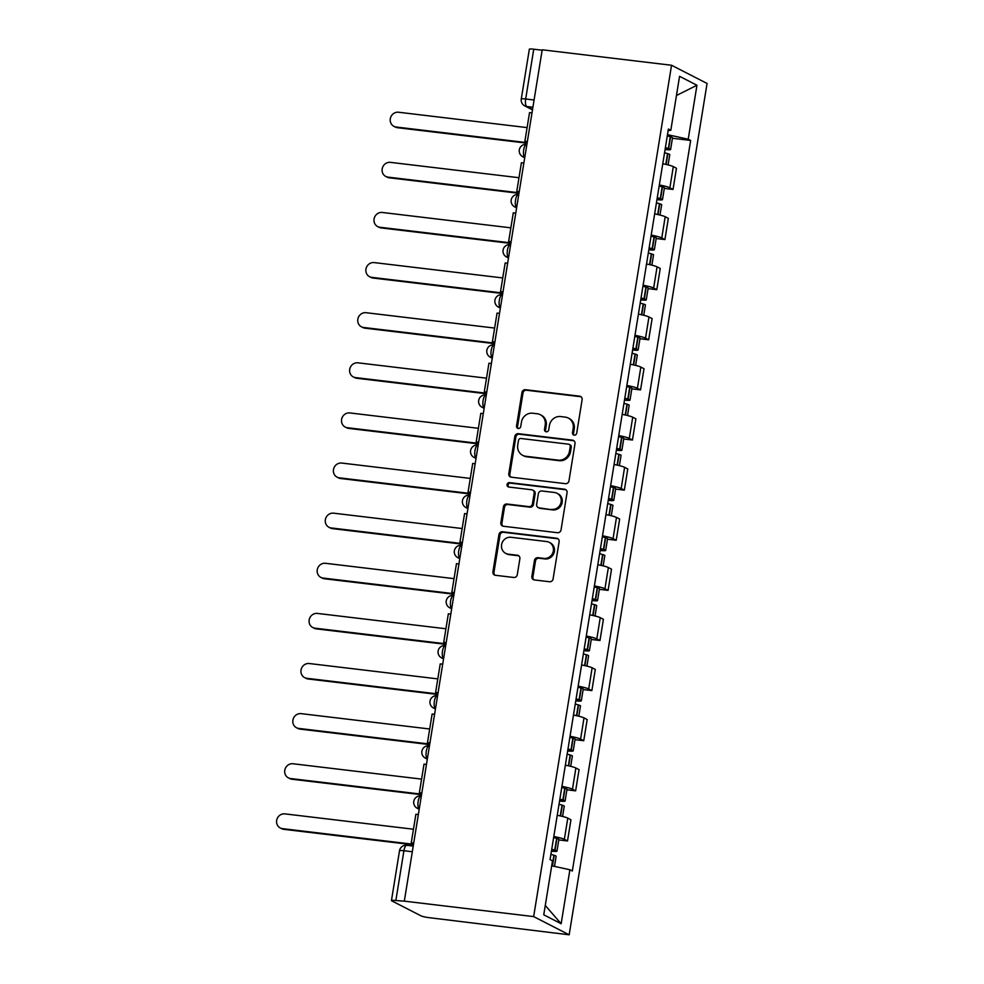 <?xml version="1.0" encoding="UTF-8"?>
<svg xmlns="http://www.w3.org/2000/svg" width="984" height="984" viewBox="0 0 984 984"><rect width="100%" height="100%" fill="white"/><g stroke="black" fill="none" stroke-linecap="round" stroke-linejoin="round"><path stroke-width="1.48" d="M574.238 435.137A2.251 2.103 -62.9 0 0 576.698 433.181L582.122 399.676A3.21 3.001 -62.9 0 0 579.625 396.171L525.481 389.701A3.21 3.001 -62.9 0 0 521.951 392.493L516.526 425.998A2.251 2.103 -62.9 0 0 518.273 428.458A2.251 2.103 -62.9 0 0 520.745 426.502L521.446 422.161A10.295 9.619 -62.9 0 1 532.701 413.231L537.215 413.76A10.295 9.619 -62.9 0 1 540.278 414.694A10.295 9.619 -62.9 0 1 545.21 425.002L544.509 429.344A2.251 2.103 -62.9 0 0 546.255 431.804A2.251 2.103 -62.9 0 0 548.715 429.848L549.416 425.506A10.295 9.619 -62.9 0 1 560.683 416.564L565.197 417.105A10.295 9.619 -62.9 0 1 568.26 418.04A10.295 9.619 -62.9 0 1 573.192 428.347L572.491 432.677A2.251 2.103 -62.9 0 0 574.238 435.137M531.877 576.415A3.21 3.001 -62.9 0 0 534.373 579.933L549.576 581.741A3.21 3.001 -62.9 0 0 553.094 578.949L559.121 541.741A3.21 3.001 -62.9 0 0 556.624 538.223L502.467 531.766A3.21 3.001 -62.9 0 0 498.949 534.558L492.923 571.765A3.21 3.001 -62.9 0 0 495.419 575.283L513.771 577.473A3.21 3.001 -62.9 0 0 517.289 574.681L519.872 558.752A3.21 3.001 -62.9 0 0 517.375 555.234L508.273 554.152A8.598 8.044 -62.9 0 1 501.926 543.365A8.598 8.044 -62.9 0 1 511.003 537.276L546.649 541.544A8.598 8.044 -62.9 0 1 552.996 552.319A8.598 8.044 -62.9 0 1 543.918 558.408L537.977 557.694A3.21 3.001 -62.9 0 0 534.46 560.499L531.877 576.415L532.91 576.944A3.21 3.001 -62.9 0 0 533.968 579.847M533.66 916.596L404.313 901.147L542.209 49.803L671.543 65.251L533.66 916.596L569.17 934.8L707.066 83.455L671.543 65.251M565.456 483.673A3.21 3.001 -62.9 0 0 568.973 480.881L575 443.673A3.21 3.001 -62.9 0 0 572.504 440.156L518.347 433.686A3.21 3.001 -62.9 0 0 514.829 436.478L508.802 473.698A3.21 3.001 -62.9 0 0 511.299 477.203L565.456 483.673M567.055 492.701L561.028 529.921A3.21 3.001 -62.9 0 1 557.51 532.713L503.365 526.243A3.21 3.001 -62.9 0 1 500.868 522.725L503.439 506.809A3.21 3.001 -62.9 0 1 506.957 504.005L528.925 506.637A3.21 3.001 -62.9 0 0 532.442 503.845L534.152 493.279A3.21 3.001 -62.9 0 0 531.655 489.761L508.789 487.031A2.251 2.103 -62.9 0 1 507.129 484.214A2.251 2.103 -62.9 0 1 509.503 482.615L564.558 489.196A3.21 3.001 -62.9 0 1 567.055 492.701M404.313 901.147L395.851 900.544A6.556 0.763 -170.8 0 0 391.46 900.557A6.556 0.763 -170.8 0 0 391.792 900.877L421.103 915.895A6.556 0.763 -170.8 0 0 429.295 917.691L569.17 934.8M534.078 99.999L525.677 98.99A6.556 0.763 9.2 0 0 521.274 99.015L529.343 49.212A6.556 0.763 9.2 0 1 533.746 49.2L525.677 98.99A6.556 2.202 96.8 0 0 526.711 106.481L532.541 109.47M542.147 50.209L533.746 49.2M659.329 184.98A15.067 1.747 9.2 0 1 669.87 187.821L673.314 166.616A15.067 1.747 -170.8 0 0 662.761 163.775M673.314 166.616L676.463 168.239L673.031 189.445L664.298 188.399M669.87 187.821L673.031 189.445M656.18 238.509L664.913 239.555L668.345 218.35L665.196 216.738A15.067 1.747 -170.8 0 0 654.643 213.897M651.211 235.102A15.067 1.747 9.2 0 1 661.765 237.943L664.913 239.555M648.075 288.632L656.795 289.677L660.239 268.472L657.078 266.849A15.067 1.747 -170.8 0 0 646.525 264.007M643.093 285.212A15.067 1.747 9.2 0 1 653.647 288.054L656.795 289.677M639.957 338.742L648.677 339.788L652.121 318.582L648.96 316.971A15.067 1.747 -170.8 0 0 638.407 314.13M634.975 335.335A15.067 1.747 9.2 0 1 645.529 338.176L648.677 339.788M631.839 388.864L640.559 389.91L644.003 368.705L640.842 367.081A15.067 1.747 -170.8 0 0 630.301 364.24M626.857 385.445A15.067 1.747 9.2 0 1 637.411 388.286L640.559 389.91M623.721 438.987L632.454 440.02L635.885 418.815L632.724 417.204A15.067 1.747 -170.8 0 0 622.183 414.362M618.739 435.568A15.067 1.747 9.2 0 1 629.293 438.409L632.454 440.02M615.603 489.097L624.336 490.143L627.767 468.938L624.606 467.314A15.067 1.747 -170.8 0 0 614.065 464.485M610.621 485.678A15.067 1.747 9.2 0 1 621.175 488.519L624.336 490.143M607.485 539.22L616.218 540.253L619.649 519.06L616.488 517.436A15.067 1.747 -170.8 0 0 605.947 514.595M602.515 535.8A15.067 1.747 9.2 0 1 613.057 538.642L616.218 540.253M599.367 589.33L608.1 590.375L611.531 569.17L608.37 567.547A15.067 1.747 -170.8 0 0 597.829 564.718M594.398 585.911A15.067 1.747 9.2 0 1 604.939 588.752L608.1 590.375M591.249 639.452L599.982 640.486L603.413 619.293L600.252 617.669A15.067 1.747 -170.8 0 0 589.711 614.828M586.279 636.033A15.067 1.747 9.2 0 1 596.821 638.874L599.982 640.486M583.131 689.563L591.864 690.608L595.295 669.403L592.134 667.792A15.067 1.747 -170.8 0 0 581.593 664.95M578.162 686.156A15.067 1.747 9.2 0 1 588.703 688.984L591.864 690.608M575.013 739.685L583.746 740.718L587.177 719.525L584.016 717.902A15.067 1.747 -170.8 0 0 573.475 715.061M570.043 736.266A15.067 1.747 9.2 0 1 580.585 739.107L583.746 740.718M566.895 789.795L575.628 790.841L579.059 769.636L575.898 768.024A15.067 1.747 -170.8 0 0 565.357 765.183M561.926 786.388A15.067 1.747 9.2 0 1 572.467 789.217L575.628 790.841M558.777 839.918L567.51 840.963L570.941 819.758L567.793 818.135A15.067 1.747 -170.8 0 0 557.239 815.293M553.808 836.498A15.067 1.747 9.2 0 1 564.349 839.34L567.51 840.963M668.148 130.515L670.817 130.294L679.563 76.322L696.955 85.239L688.222 139.211L667.484 134.673M551.704 865.785L569.896 869.758L572.331 871.012L690.657 140.454L688.222 139.211M569.896 869.758L561.151 923.73L543.758 914.812L552.504 860.84L550.068 859.598L668.394 129.052L670.817 130.294M672.416 138.277L690.657 140.454M696.955 85.239L676.451 95.51M545.271 905.489L561.151 923.73M574.127 435.125A2.251 2.103 -62.9 0 1 573.524 433.218L574.226 428.876A10.295 9.619 -62.9 0 0 569.293 418.569L568.26 418.04M540.278 414.694L541.311 415.223A10.295 9.619 -62.9 0 1 546.243 425.531L545.542 429.873A2.251 2.103 -62.9 0 0 546.145 431.779M581.077 396.773A3.21 3.001 -62.9 0 0 580.658 396.7L526.514 390.23A3.21 3.001 -62.9 0 0 522.996 393.022L517.559 426.527A2.251 2.103 -62.9 0 0 518.162 428.446M573.943 440.771A3.21 3.001 -62.9 0 0 573.537 440.684L519.392 434.215A3.21 3.001 -62.9 0 0 515.862 437.019L509.835 474.226A3.21 3.001 -62.9 0 0 510.893 477.129M570.228 446.638A2.251 2.103 -62.9 0 0 568.481 444.178L520.942 438.495A2.251 2.103 -62.9 0 0 518.482 440.451L517.744 445.026A10.295 9.619 -62.9 0 0 522.676 455.334A10.295 9.619 -62.9 0 0 525.739 456.268L558.223 460.155A10.295 9.619 -62.9 0 0 569.49 451.213L570.228 446.638L571.261 447.166A2.251 2.103 -62.9 0 0 570.179 444.916L569.146 444.387M522.676 455.334L523.709 455.863A10.295 9.619 -62.9 0 0 526.772 456.797L525.739 456.268M571.261 447.166L570.523 451.742A10.295 9.619 -62.9 0 1 559.256 460.684L526.772 456.797M532.615 490.057L533.648 490.586A3.21 3.001 -62.9 0 1 535.185 493.808L533.476 504.374A3.21 3.001 -62.9 0 1 529.958 507.166L508.002 504.546A3.21 3.001 -62.9 0 0 504.472 507.338L501.901 523.254A3.21 3.001 -62.9 0 0 502.947 526.157M566.009 489.798A3.21 3.001 -62.9 0 0 565.591 489.724L510.536 483.144A2.251 2.103 -62.9 0 0 508.679 487.018M551.716 509.355A8.598 8.044 -62.9 0 0 557.005 493.267A8.598 8.044 -62.9 0 0 554.447 492.48L541.889 490.979A3.21 3.001 -62.9 0 0 538.359 493.784L536.649 504.337A3.21 3.001 -62.9 0 0 539.146 507.855L552.75 509.884A8.598 8.044 -62.9 0 0 558.039 493.796L557.005 493.267M538.199 507.559L539.232 508.101A3.21 3.001 -62.9 0 0 540.191 508.384L539.146 507.855M552.75 509.884L540.191 508.384M549.207 542.319L550.24 542.848A8.598 8.044 -62.9 0 1 544.952 558.937L539.011 558.236A3.21 3.001 -62.9 0 0 535.493 561.028L532.91 576.944M505.714 553.377L506.748 553.906A8.598 8.044 -62.9 0 0 509.306 554.681L508.273 554.152M518.814 555.849A3.21 3.001 -62.9 0 0 518.408 555.763L509.306 554.681M558.063 538.838A3.21 3.001 -62.9 0 0 557.657 538.765L503.501 532.295A3.21 3.001 -62.9 0 0 499.983 535.087L493.956 572.294A3.21 3.001 -62.9 0 0 495.013 575.197M527.104 127.6L398.532 112.237A7.54 7.048 -62.9 0 0 393.895 126.333A7.54 7.048 -62.9 0 0 396.134 127.022L397.487 127.711A7.54 7.048 117.1 0 1 395.236 127.022L393.895 126.333M664.544 152.766A24.907 2.89 9.2 0 1 667.546 153.59L667.853 153.689A8.278 0.959 9.2 0 1 669.772 154.636L668.099 164.931M665.073 149.519A8.278 0.959 -170.8 0 0 670.608 149.494A8.278 0.959 -170.8 0 0 668.677 148.547L668.382 148.461A24.907 2.89 -170.8 0 0 665.381 147.625M667.275 135.89A24.907 2.89 9.2 0 1 670.276 136.727L670.584 136.825A8.278 0.959 9.2 0 1 672.502 137.772L670.608 149.494M665.27 148.301L666.402 148.818L665.159 148.953M527.08 143.184L397.487 127.711M527.264 142.028L524.89 141.216L529.527 112.619L531.987 112.914M524.89 141.216L527.35 141.511M527.166 142.668L396.134 127.022M518.986 177.71L390.414 162.36A7.54 7.048 -62.9 0 0 385.777 176.456A7.54 7.048 -62.9 0 0 388.016 177.132L389.369 177.821A7.54 7.048 117.1 0 1 387.118 177.145L385.777 176.456M656.426 202.876A24.907 2.89 9.2 0 1 659.428 203.713L659.735 203.799A8.278 0.959 9.2 0 1 661.654 204.758L659.981 215.053M656.955 199.641A8.278 0.959 -170.8 0 0 662.49 199.617A8.278 0.959 -170.8 0 0 660.559 198.657L660.264 198.571A24.907 2.89 -170.8 0 0 657.263 197.735M659.169 186.013A24.907 2.89 9.2 0 1 662.158 186.849L662.466 186.935A8.278 0.959 9.2 0 1 664.385 187.895L662.49 199.617M657.152 198.411L658.284 198.94L657.054 199.075M518.962 193.307L389.369 177.821M519.146 192.151L516.772 191.339L521.409 162.741L523.869 163.037M516.772 191.339L519.232 191.622M519.048 192.79L388.016 177.132M510.868 227.833L382.296 212.47A7.54 7.048 -62.9 0 0 377.659 226.566A7.54 7.048 -62.9 0 0 379.898 227.255L381.251 227.944A7.54 7.048 117.1 0 1 379 227.255L377.659 226.566M648.321 252.999A24.907 2.89 9.2 0 1 651.31 253.835L651.617 253.921A8.278 0.959 9.2 0 1 653.536 254.868L651.875 265.163M648.837 249.752A8.278 0.959 -170.8 0 0 654.372 249.727A8.278 0.959 -170.8 0 0 652.441 248.78L652.146 248.694A24.907 2.89 -170.8 0 0 649.145 247.857M651.051 236.123A24.907 2.89 9.2 0 1 654.04 236.959L654.348 237.058A8.278 0.959 9.2 0 1 656.266 238.005L654.372 249.727M649.034 248.534L650.166 249.05L648.936 249.186M510.844 243.417L381.251 227.944M511.04 242.261L508.654 241.449L513.291 212.852L515.751 213.147M508.654 241.449L511.114 241.744M510.93 242.9L379.898 227.255M502.75 277.943L374.178 262.593A7.54 7.048 -62.9 0 0 369.541 276.688A7.54 7.048 -62.9 0 0 371.78 277.365L373.133 278.054A7.54 7.048 117.1 0 1 370.894 277.377L369.541 276.688M640.203 303.109A24.907 2.89 9.2 0 1 643.192 303.945L643.499 304.031A8.278 0.959 9.2 0 1 645.418 304.991L643.757 315.286M640.719 299.874A8.278 0.959 -170.8 0 0 646.254 299.849A8.278 0.959 -170.8 0 0 644.323 298.902L644.028 298.804A24.907 2.89 -170.8 0 0 641.027 297.967M642.933 286.246A24.907 2.89 9.2 0 1 645.922 287.082L646.23 287.168A8.278 0.959 9.2 0 1 648.149 288.127L646.254 299.849M640.916 298.644L642.048 299.173L640.818 299.308M502.726 293.539L373.133 278.054M502.922 292.383L500.536 291.572L505.173 262.974L507.633 263.269M500.536 291.572L502.996 291.854M502.812 293.023L371.78 277.365M494.632 328.066L366.06 312.703A7.54 7.048 -62.9 0 0 361.423 326.799A7.54 7.048 -62.9 0 0 363.662 327.488L365.015 328.176A7.54 7.048 117.1 0 1 362.776 327.488L361.423 326.799M632.085 353.231A24.907 2.89 9.2 0 1 635.074 354.068L635.381 354.154A8.278 0.959 9.2 0 1 637.3 355.101L635.639 365.396M632.601 349.984A8.278 0.959 -170.8 0 0 638.136 349.972A8.278 0.959 -170.8 0 0 636.205 349.012L635.91 348.926A24.907 2.89 -170.8 0 0 632.909 348.09M634.815 336.356A24.907 2.89 9.2 0 1 637.816 337.192L638.112 337.291A8.278 0.959 9.2 0 1 640.031 338.238L638.136 349.972M632.798 348.767L633.93 349.283L632.7 349.418M494.608 343.65L365.015 328.176M494.804 342.493L492.418 341.682L497.055 313.096L499.515 313.379M492.418 341.682L494.878 341.977M494.694 343.133L363.662 327.488M486.514 378.176L357.942 362.825A7.54 7.048 -62.9 0 0 353.305 376.921A7.54 7.048 -62.9 0 0 355.544 377.598L356.897 378.286A7.54 7.048 117.1 0 1 354.658 377.61L353.305 376.921M623.967 403.342A24.907 2.89 9.2 0 1 626.968 404.178L627.263 404.264A8.278 0.959 9.2 0 1 629.182 405.224L627.521 415.519M624.483 400.107A8.278 0.959 -170.8 0 0 630.018 400.082A8.278 0.959 -170.8 0 0 628.099 399.135L627.792 399.037A24.907 2.89 -170.8 0 0 624.791 398.2M626.697 386.478A24.907 2.89 9.2 0 1 629.698 387.315L629.994 387.401A8.278 0.959 9.2 0 1 631.913 388.36L630.018 400.082M624.68 398.877L625.812 399.406L624.582 399.541M486.49 393.772L356.897 378.286M486.686 392.616L484.312 391.804L488.937 363.207L491.397 363.502M484.312 391.804L486.772 392.099M486.576 393.256L355.544 377.598M478.396 428.298L349.824 412.936A7.54 7.048 -62.9 0 0 345.187 427.031A7.54 7.048 -62.9 0 0 347.426 427.72L348.779 428.409A7.54 7.048 117.1 0 1 346.54 427.72L345.187 427.031M615.849 453.464A24.907 2.89 9.2 0 1 618.85 454.3L619.145 454.387A8.278 0.959 9.2 0 1 621.064 455.346L619.403 465.629M616.365 450.217A8.278 0.959 -170.8 0 0 621.9 450.205A8.278 0.959 -170.8 0 0 619.981 449.245L619.674 449.159A24.907 2.89 -170.8 0 0 616.673 448.323M618.579 436.601A24.907 2.89 9.2 0 1 621.581 437.425L621.876 437.523A8.278 0.959 9.2 0 1 623.794 438.47L621.9 450.205M616.574 448.999L617.694 449.516L616.464 449.651M478.384 443.895L348.779 428.409M478.568 442.726L476.194 441.914L480.819 413.329L483.279 413.612M476.194 441.914L478.654 442.21M478.458 443.366L347.426 427.72M470.278 478.409L341.706 463.058A7.54 7.048 -62.9 0 0 337.069 477.154A7.54 7.048 -62.9 0 0 339.32 477.83L340.661 478.519A7.54 7.048 117.1 0 1 338.422 477.843L337.069 477.154M607.731 503.574A24.907 2.89 9.2 0 1 610.732 504.411L611.027 504.509A8.278 0.959 9.2 0 1 612.946 505.456L611.285 515.751M608.26 500.339A8.278 0.959 -170.8 0 0 613.782 500.315A8.278 0.959 -170.8 0 0 611.863 499.368L611.556 499.269A24.907 2.89 -170.8 0 0 608.567 498.433M610.461 486.711A24.907 2.89 9.2 0 1 613.462 487.547L613.758 487.633A8.278 0.959 9.2 0 1 615.677 488.593L613.782 500.315M608.456 499.109L609.576 499.638L608.346 499.774M470.266 494.005L340.661 478.519M470.45 492.849L468.077 492.037L472.701 463.439L475.161 463.735M468.077 492.037L470.536 492.332M470.34 493.488L339.32 477.83M462.16 528.531L333.588 513.168A7.54 7.048 -62.9 0 0 328.951 527.264A7.54 7.048 -62.9 0 0 331.202 527.953L332.543 528.642A7.54 7.048 117.1 0 1 330.304 527.965L328.951 527.264M599.613 553.697A24.907 2.89 9.2 0 1 602.614 554.533L602.909 554.619A8.278 0.959 9.2 0 1 604.828 555.579L603.167 565.861M600.142 550.45A8.278 0.959 -170.8 0 0 605.664 550.437A8.278 0.959 -170.8 0 0 603.745 549.478L603.438 549.392A24.907 2.89 -170.8 0 0 600.449 548.555M602.343 536.833A24.907 2.89 9.2 0 1 605.344 537.67L605.64 537.756A8.278 0.959 9.2 0 1 607.571 538.703L605.664 550.437M600.338 549.232L601.458 549.748L600.228 549.884M462.148 544.127L332.543 528.642M462.332 542.959L459.958 542.147L464.583 513.562L467.043 513.857M459.958 542.147L462.418 542.442M462.222 543.598L331.202 527.953M454.042 578.654L325.47 563.291A7.54 7.048 -62.9 0 0 320.846 577.387A7.54 7.048 -62.9 0 0 323.084 578.063L324.425 578.764A7.54 7.048 117.1 0 1 322.186 578.075L320.846 577.387M591.495 603.807A24.907 2.89 9.2 0 1 594.496 604.643L594.791 604.742A8.278 0.959 9.2 0 1 596.722 605.689L595.049 615.984M592.024 600.572A8.278 0.959 -170.8 0 0 597.546 600.548A8.278 0.959 -170.8 0 0 595.627 599.6L595.32 599.502A24.907 2.89 -170.8 0 0 592.331 598.666M594.225 586.944A24.907 2.89 9.2 0 1 597.226 587.78L597.522 587.866A8.278 0.959 9.2 0 1 599.453 588.826L597.546 600.548M592.22 599.354L593.34 599.871L592.11 600.006M454.03 594.238L324.425 578.764M454.214 593.081L451.841 592.27L456.465 563.672L458.925 563.967M451.841 592.27L454.3 592.565M454.116 593.721L323.084 578.063M445.924 628.764L317.352 613.413A7.54 7.048 -62.9 0 0 312.728 627.497A7.54 7.048 -62.9 0 0 314.966 628.186L316.307 628.874A7.54 7.048 117.1 0 1 314.068 628.198L312.728 627.497M583.377 653.929A24.907 2.89 9.2 0 1 586.378 654.766L586.673 654.852A8.278 0.959 9.2 0 1 588.604 655.811L586.931 666.094M583.906 650.682A8.278 0.959 -170.8 0 0 589.428 650.67A8.278 0.959 -170.8 0 0 587.51 649.711L587.214 649.625A24.907 2.89 -170.8 0 0 584.213 648.788M586.107 637.066A24.907 2.89 9.2 0 1 589.108 637.903L589.404 637.989A8.278 0.959 9.2 0 1 591.335 638.936L589.428 650.67M584.102 649.465L585.222 649.981L583.992 650.116M445.912 644.36L316.307 628.874M446.096 643.192L443.722 642.38L448.347 613.795L450.807 614.09M443.722 642.38L446.183 642.675M445.998 643.831L314.966 628.186M437.806 678.886L309.234 663.524A7.54 7.048 -62.9 0 0 304.61 677.619A7.54 7.048 -62.9 0 0 306.848 678.308L308.189 678.997A7.54 7.048 117.1 0 1 305.95 678.308L304.61 677.619M575.259 704.04A24.907 2.89 9.2 0 1 578.26 704.876L578.555 704.974A8.278 0.959 9.2 0 1 580.486 705.922L578.813 716.217M575.788 700.805A8.278 0.959 -170.8 0 0 581.31 700.78A8.278 0.959 -170.8 0 0 579.391 699.833L579.096 699.735A24.907 2.89 -170.8 0 0 576.095 698.911M577.989 687.176A24.907 2.89 9.2 0 1 580.99 688.013L581.286 688.099A8.278 0.959 9.2 0 1 583.217 689.058L581.31 700.78M575.984 699.587L577.116 700.104L575.874 700.239M437.794 694.47L308.189 678.997M437.978 693.314L435.604 692.502L440.229 663.905L442.689 664.2M435.604 692.502L438.064 692.798M437.88 693.954L306.848 678.308M429.688 728.996L301.129 713.646A7.54 7.048 -62.9 0 0 296.492 727.742A7.54 7.048 -62.9 0 0 298.73 728.418L300.071 729.107A7.54 7.048 117.1 0 1 297.832 728.431L296.492 727.742M567.141 754.162A24.907 2.89 9.2 0 1 570.142 754.999L570.437 755.085A8.278 0.959 9.2 0 1 572.368 756.044L570.695 766.327M567.67 750.915A8.278 0.959 -170.8 0 0 573.192 750.903A8.278 0.959 -170.8 0 0 571.274 749.943L570.978 749.857A24.907 2.89 -170.8 0 0 567.977 749.021M569.871 737.299A24.907 2.89 9.2 0 1 572.872 738.135L573.168 738.221A8.278 0.959 9.2 0 1 575.099 739.168L573.192 750.903M567.866 749.697L568.998 750.214L567.756 750.361M429.676 744.593L300.071 729.107M429.86 743.424L427.487 742.612L432.124 714.027L434.584 714.322M427.487 742.612L429.947 742.908M429.762 744.076L298.73 728.418M421.57 779.119L293.011 763.756A7.54 7.048 -62.9 0 0 288.373 777.852A7.54 7.048 -62.9 0 0 290.612 778.541L291.953 779.23A7.54 7.048 117.1 0 1 289.714 778.541L288.373 777.852M559.023 804.272A24.907 2.89 9.2 0 1 562.024 805.109L562.319 805.207A8.278 0.959 9.2 0 1 564.25 806.154L562.577 816.449M559.552 801.038A8.278 0.959 -170.8 0 0 565.087 801.013A8.278 0.959 -170.8 0 0 563.156 800.066L562.86 799.98A24.907 2.89 -170.8 0 0 559.859 799.143M561.753 787.409A24.907 2.89 9.2 0 1 564.755 788.245L565.062 788.332A8.278 0.959 9.2 0 1 566.981 789.291L565.087 801.013M559.748 799.82L560.88 800.336L559.638 800.472M421.558 794.703L291.953 779.23M421.742 793.547L419.368 792.735L424.006 764.138L426.466 764.433M419.368 792.735L421.828 793.03M421.644 794.186L290.612 778.541M413.452 829.229L284.893 813.879A7.54 7.048 -62.9 0 0 280.255 827.974A7.54 7.048 -62.9 0 0 282.494 828.651L283.835 829.34A7.54 7.048 117.1 0 1 281.596 828.663L280.255 827.974M550.905 854.395A24.907 2.89 9.2 0 1 553.906 855.231L554.213 855.317A8.278 0.959 9.2 0 1 556.132 856.277L554.496 866.387M551.434 851.16A8.278 0.959 -170.8 0 0 556.969 851.135A8.278 0.959 -170.8 0 0 555.038 850.176L554.742 850.09A24.907 2.89 -170.8 0 0 551.741 849.254M553.635 837.532A24.907 2.89 9.2 0 1 556.636 838.368L556.944 838.454A8.278 0.959 9.2 0 1 558.863 839.413L556.969 851.135M551.63 849.93L552.762 850.459L551.52 850.594M413.44 844.826L283.835 829.34M413.624 843.669L411.251 842.845L415.888 814.26L418.348 814.555M411.251 842.845L413.711 843.14M413.526 844.309L282.494 828.651M532.91 107.219L526.711 106.481A6.556 6.125 -62.9 0 1 524.755 105.891L532.479 109.851M572.467 789.217L575.898 768.024M580.585 739.107L584.016 717.902M588.703 688.984L592.134 667.792M596.821 638.874L600.252 617.669M604.939 588.752L608.37 567.547M613.057 538.642L616.488 517.436M621.175 488.519L624.606 467.314M629.293 438.409L632.724 417.204M637.411 388.286L640.842 367.081M645.529 338.176L648.96 316.971M653.647 288.054L657.078 266.849M661.765 237.943L665.196 216.738M564.349 839.34L567.793 818.135M526.797 144.476A6.556 2.202 96.8 0 0 526.538 144.402A6.556 2.202 96.8 0 0 523.623 150.245A6.556 2.202 96.8 0 0 524.718 157.329A6.556 6.125 117.1 0 1 522.775 156.739L524.718 157.735M518.679 194.598A6.556 2.202 96.8 0 0 518.42 194.512A6.556 2.202 96.8 0 0 515.505 200.355A6.556 2.202 96.8 0 0 516.6 207.452A6.556 6.125 117.1 0 1 514.657 206.849L516.612 207.858M510.561 244.708A6.556 2.202 96.8 0 0 510.302 244.635A6.556 2.202 96.8 0 0 507.387 250.477A6.556 2.202 96.8 0 0 508.482 257.562A6.556 6.125 117.1 0 1 506.539 256.972L508.494 257.968M502.443 294.831A6.556 2.202 96.8 0 0 502.184 294.745A6.556 2.202 96.8 0 0 499.282 300.6A6.556 2.202 96.8 0 0 500.364 307.685A6.556 6.125 117.1 0 1 498.421 307.094L500.376 308.09M494.325 344.953A6.556 2.202 96.8 0 0 494.066 344.867A6.556 2.202 96.8 0 0 491.164 350.71A6.556 2.202 96.8 0 0 492.246 357.795A6.556 6.125 117.1 0 1 490.303 357.204L492.258 358.201M486.219 395.064A6.556 2.202 96.8 0 0 485.948 394.978A6.556 2.202 96.8 0 0 483.046 400.832A6.556 2.202 96.8 0 0 484.128 407.917A6.556 6.125 117.1 0 1 482.185 407.327L484.14 408.323M478.101 445.186A6.556 2.202 96.8 0 0 477.83 445.1A6.556 2.202 96.8 0 0 474.928 450.943A6.556 2.202 96.8 0 0 476.01 458.027A6.556 6.125 117.1 0 1 474.067 457.437L476.022 458.446M469.983 495.296A6.556 2.202 96.8 0 0 469.712 495.21A6.556 2.202 96.8 0 0 466.81 501.065A6.556 2.202 96.8 0 0 467.892 508.15A6.556 6.125 117.1 0 1 465.949 507.559L467.904 508.556M461.865 545.419A6.556 2.202 96.8 0 0 461.594 545.333A6.556 2.202 96.8 0 0 458.692 551.175A6.556 2.202 96.8 0 0 459.786 558.26A6.556 6.125 117.1 0 1 457.831 557.67L459.786 558.678M453.747 595.529A6.556 2.202 96.8 0 0 453.476 595.455A6.556 2.202 96.8 0 0 450.574 601.298A6.556 2.202 96.8 0 0 451.668 608.383A6.556 6.125 117.1 0 1 449.713 607.792L451.668 608.788M445.629 645.652A6.556 2.202 96.8 0 0 445.358 645.566A6.556 2.202 96.8 0 0 442.456 651.408A6.556 2.202 96.8 0 0 443.55 658.493A6.556 6.125 117.1 0 1 441.595 657.902L443.55 658.911M437.511 695.762A6.556 2.202 96.8 0 0 437.253 695.688A6.556 2.202 96.8 0 0 434.338 701.531A6.556 2.202 96.8 0 0 435.432 708.615A6.556 6.125 117.1 0 1 433.477 708.025L435.432 709.021M429.393 745.884A6.556 2.202 96.8 0 0 429.135 745.798A6.556 2.202 96.8 0 0 426.22 751.641A6.556 2.202 96.8 0 0 427.314 758.738A6.556 6.125 117.1 0 1 425.359 758.135L427.314 759.144M421.275 795.995A6.556 2.202 96.8 0 0 421.017 795.921A6.556 2.202 96.8 0 0 418.102 801.763A6.556 2.202 96.8 0 0 419.196 808.848A6.556 6.125 117.1 0 1 417.241 808.258L419.196 809.254M412.321 851.75L403.92 850.742L395.851 900.544M407.032 845.379A6.556 2.202 96.8 0 0 406.761 845.305A6.556 2.202 96.8 0 0 403.92 850.742A6.556 0.763 9.2 0 0 399.516 850.766L391.46 900.557M574.226 428.876L573.192 428.347M545.542 429.873L544.509 429.344M546.243 425.531L545.21 425.002M517.559 426.527L516.526 425.998M522.996 393.022L521.951 392.493M526.514 390.23L525.481 389.701M580.658 396.7L579.625 396.171M573.524 433.218L572.491 432.677M509.835 474.226L508.802 473.698M515.862 437.019L514.829 436.478M519.392 434.215L518.347 433.686M573.537 440.684L572.504 440.156M559.256 460.684L558.223 460.155M570.523 451.742L569.49 451.213M501.901 523.254L500.868 522.725M504.472 507.338L503.439 506.809M508.002 504.546L506.957 504.005M529.958 507.166L528.925 506.637M533.476 504.374L532.442 503.845M535.185 493.808L534.152 493.279M510.536 483.144L509.503 482.615M565.591 489.724L564.558 489.196M535.493 561.028L534.46 560.499M539.011 558.236L537.977 557.694M544.952 558.937L543.918 558.408M518.408 555.763L517.375 555.234M493.956 572.294L492.923 571.765M499.983 535.087L498.949 534.558M503.501 532.295L502.467 531.766M557.657 538.765L556.624 538.223M666.106 164.463L667.853 153.689M668.677 148.547L670.584 136.825M668.382 148.461L670.276 136.727M665.799 164.389L667.546 153.59M657.989 214.573L659.735 203.799M660.559 198.657L662.466 186.935M660.264 198.571L662.158 186.849M657.681 214.512L659.428 203.713M649.87 264.696L651.617 253.921M652.441 248.78L654.348 237.058M652.146 248.694L654.04 236.959M649.563 264.635L651.31 253.835M641.752 314.818L643.499 304.031M644.323 298.902L646.23 287.168M644.028 298.804L645.922 287.082M641.445 314.745L643.192 303.945M633.635 364.929L635.381 354.154M636.205 349.012L638.112 337.291M635.91 348.926L637.816 337.192M633.327 364.867L635.074 354.068M625.516 415.051L627.263 404.264M628.099 399.135L629.994 387.401M627.792 399.037L629.698 387.315M625.209 414.977L626.968 404.178M617.399 465.161L619.145 454.387M619.981 449.245L621.876 437.523M619.674 449.159L621.581 437.425M617.091 465.1L618.85 454.3M609.281 515.284L611.027 504.509M611.863 499.368L613.758 487.633M611.556 499.269L613.462 487.547M608.973 515.21L610.732 504.411M601.163 565.394L602.909 554.619M603.745 549.478L605.64 537.756M603.438 549.392L605.344 537.67M600.867 565.333L602.614 554.533M593.044 615.517L594.791 604.742M595.627 599.6L597.522 587.866M595.32 599.502L597.226 587.78M592.749 615.443L594.496 604.643M584.927 665.627L586.673 654.852M587.51 649.711L589.404 637.989M587.214 649.625L589.108 637.903M584.631 665.565L586.378 654.766M576.808 715.749L578.555 704.974M579.391 699.833L581.286 688.099M579.096 699.735L580.99 688.013M576.513 715.676L578.26 704.876M568.691 765.859L570.437 755.085M571.274 749.943L573.168 738.221M570.978 749.857L572.872 738.135M568.395 765.798L570.142 754.999M560.585 815.982L562.319 805.207M563.156 800.066L565.062 788.332M562.86 799.98L564.755 788.245M560.277 815.908L562.024 805.109M552.491 865.957L554.213 855.317M555.038 850.176L556.944 838.454M554.742 850.09L556.636 838.368M552.184 865.883L553.906 855.231M526.883 144.439L526.538 144.402A6.556 6.556 0 0 0 522.775 156.739M518.765 194.561L518.42 194.512A6.556 6.556 0 0 0 514.657 206.849M510.647 244.672L510.302 244.635A6.556 6.556 0 0 0 506.539 256.972M502.529 294.794L502.184 294.745A6.556 6.556 0 0 0 498.421 307.094M494.411 344.904L494.066 344.867A6.556 6.556 0 0 0 490.303 357.204M486.293 395.027L485.948 394.978A6.556 6.556 0 0 0 482.185 407.327M478.175 445.137L477.83 445.1A6.556 6.556 0 0 0 474.067 457.437M470.057 495.259L469.712 495.21A6.556 6.556 0 0 0 465.949 507.559M461.939 545.37L461.594 545.333A6.556 6.556 0 0 0 457.831 557.67M453.821 595.492L453.476 595.455A6.556 6.556 0 0 0 449.713 607.792M445.703 645.602L445.358 645.566A6.556 6.556 0 0 0 441.595 657.902M437.585 695.725L437.253 695.688A6.556 6.556 0 0 0 433.477 708.025M429.467 745.835L429.135 745.798A6.556 6.556 0 0 0 425.359 758.135M421.361 795.958L421.017 795.921A6.556 6.556 0 0 0 417.241 808.258M413.243 846.08L406.761 845.305A6.556 6.556 0 0 0 399.516 850.766M521.274 99.015A6.556 6.556 0 0 0 524.755 105.891"/></g></svg>
